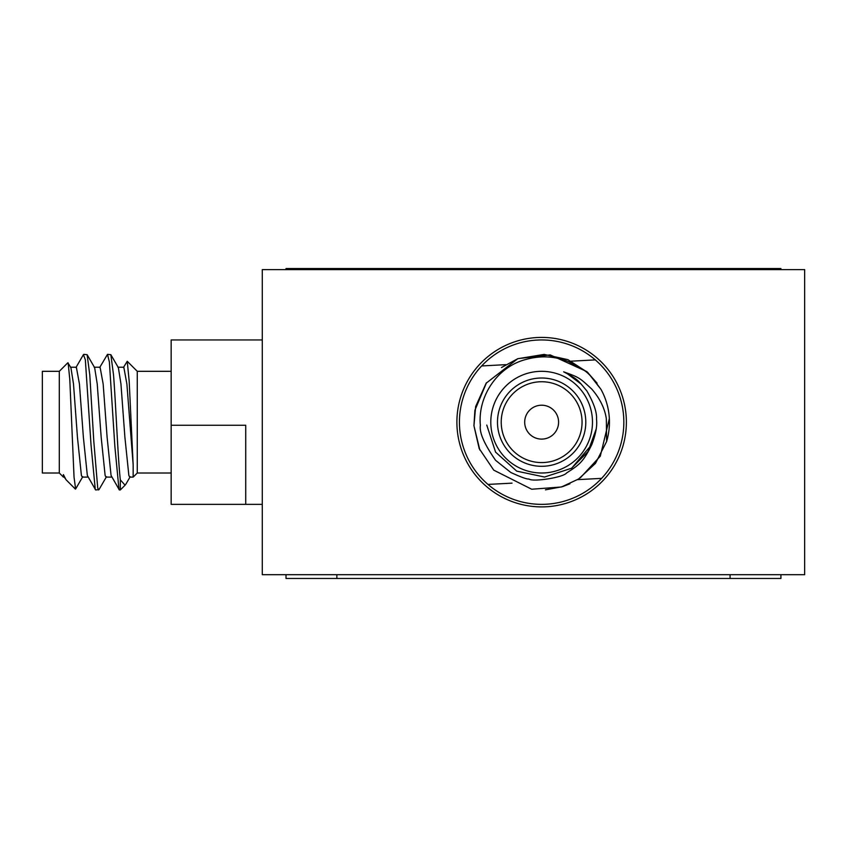 <?xml version="1.0" encoding="UTF-8"?>
<svg xmlns="http://www.w3.org/2000/svg" width="847" height="847" viewBox="0 0 847 847"><rect width="100%" height="100%" fill="white"/><g stroke="black" fill="none" stroke-linecap="round" stroke-linejoin="round"><path stroke-width="1.27" d="M542.588 439.085A16.951 16.951 0 0 1 524.717 423.055A16.951 16.951 0 0 0 542.535 439.085A16.951 16.951 0 0 0 558.565 421.255A16.951 16.951 0 0 0 540.735 405.237A16.951 16.951 0 0 0 524.717 423.055M65.992 479.698L63.409 474.606L65.018 478.375M70.428 367.206L76.357 367.206L79.427 383.966L83.377 437.274L87.336 475.474L95.647 489.958L98.983 489.619L106.489 476.702M94.155 367.206L100.084 367.206L103.154 383.966L107.114 437.274L111.063 475.474L119.363 489.958L120.316 489.958L120.316 479.868L125.091 485.172L126.087 483.817M117.881 367.206L123.821 367.206L126.881 383.966L133.159 464.834L129.178 381.192L127.241 361.288L123.387 367.566M99.66 367.566L107.495 354.364L109.379 361.987L114.832 446.083L119.014 489.661M75.934 367.566L83.419 354.66L85.346 359.784L91.021 444.823L95.288 489.651M63.409 474.606L63.409 477.115L64.499 477.105M63.409 477.105L59.301 473.007L59.301 371.314L67.855 362.749L70.904 367.619L73.498 383.966L77.448 437.274L81.407 475.474L82.297 477.105L88.226 477.105M83.779 354.364L87.125 354.692L94.631 367.619L97.225 383.966L101.174 437.274L105.134 475.474L106.023 477.105L111.952 477.105M107.548 354.364L110.851 354.702L118.358 367.619L120.952 383.966L124.901 437.274L128.86 475.474L129.75 477.105L133.159 477.105L133.159 464.834M68.131 362.855L69.803 379.52L74.038 477.147L75.627 488.994M87.125 354.692L89.803 375.03L93.763 440.811L97.712 487.925L98.601 489.958M110.851 354.702L113.54 375.03C115.817 404.167 117.934 458.608 120.316 479.868M245.736 339.954L171.158 339.954L171.158 425.258L245.736 425.258L245.736 504.357L171.158 504.357L171.158 425.258M171.158 473.007L137.267 473.007L137.267 371.314L127.241 361.288M59.301 473.007L42.35 473.007L42.35 371.314L59.301 371.314M497.549 424.506A44.15 44.15 0 0 1 539.285 378.069A44.15 44.15 0 0 1 585.732 419.805A44.15 44.15 0 0 1 543.986 466.242A44.15 44.15 0 0 1 497.549 424.506M582.005 420.006A40.423 40.423 0 0 0 539.486 381.796A40.423 40.423 0 0 0 501.276 424.305A40.423 40.423 0 0 0 543.785 462.526A40.423 40.423 0 0 0 582.005 420.006M479.868 450.096L473.939 425.766L479.18 448.529L493.759 470.159L531.704 489.227L561.434 486.993L578.607 478.989L595.473 463.373L606.59 441.594L606.336 418.714C604.779 408.392 599.92 398.514 591.757 389.08C579.507 377.815 579.962 377.709 563.657 371.812C578.003 379.456 577.326 379.509 586.833 390.891C593.821 403.045 597.05 412.489 596.51 419.233C597.357 425.692 595.79 434.119 591.831 444.527L571.609 468.222L544.557 477.03L516.734 471.144L495.58 452.129L486.76 425.078L495.58 452.129L516.734 471.144L544.557 477.03L571.609 468.222L588.051 451.567L596.15 429.111L588.051 451.567L571.609 468.222L544.557 477.03L516.734 471.144L495.58 452.129L486.76 425.078M591.831 444.527C583.181 462.388 578.956 464.982 566.537 472.997C563.604 477.38 533.028 482.229 528.92 479.021C527.014 479.338 520.958 477.147 510.752 472.446L495.643 460.376C484.315 444.156 479.222 432.499 480.376 425.416C477.539 396.915 497.03 366.74 525.934 359.467C540.354 355.391 554.541 356.111 568.496 361.605C588.136 372.267 586.548 370.033 600.957 389.334L587.818 372.521L567.913 359.657L544.123 354.417L517.708 358.726L486.146 383.215L475.665 406.528L473.939 425.766L474.892 410.287L486.496 382.717M501.488 367.524L517.835 358.662L550.201 354.904L586.759 371.558M586.897 371.685L597.103 383.183M606.59 441.594A67.792 67.792 0 0 0 609.342 418.556L600.311 456.152L580.311 477.835M569.915 483.775L562.673 486.612M562.546 486.644L545.436 489.841M594.541 407.301L594.171 406.031M581.487 384.326L566.622 373.209M577.569 479.646L601.614 478.364A82.201 82.201 0 0 1 487.967 484.42L512.022 483.139M571.259 361.171L595.303 359.89A82.201 82.201 0 0 0 481.657 365.946L505.712 364.665M601.614 478.364A82.201 82.201 0 0 0 595.303 359.89M481.657 365.946A82.201 82.201 0 0 0 487.967 484.42M490.868 424.866A50.852 50.852 0 0 0 544.346 472.933A50.852 50.852 0 0 0 592.413 419.456A50.852 50.852 0 0 0 538.936 371.388A50.852 50.852 0 0 0 490.868 424.866M609.342 418.556A67.792 67.792 0 0 0 600.957 389.334M541.635 506.898A84.742 84.742 0 0 0 626.378 422.155A84.742 84.742 0 0 0 541.635 337.413A84.742 84.742 0 0 0 456.893 422.155A84.742 84.742 0 0 0 541.635 506.898M804.65 269.621L262.284 269.621L262.284 574.7L804.65 574.7L804.65 269.621M336.862 574.7L336.862 578.459L286.011 578.459L286.011 574.7M780.923 578.459L780.923 574.7L780.923 578.459L730.072 578.459L730.072 574.7M336.862 578.459L730.072 578.459M286.011 269.621L286.011 268.541L780.923 268.541L780.923 269.621M336.862 268.541L336.862 269.621M730.072 269.621L730.072 268.541M75.616 488.994L82.762 476.702M126.076 483.828L130.226 476.702M262.284 339.954L171.158 339.954M171.158 371.314L137.267 371.314M125.091 485.172L120.316 489.958M65.992 479.688L75.383 489.09M137.267 473.007L133.159 477.105M262.284 504.357L171.158 504.357"/></g></svg>
